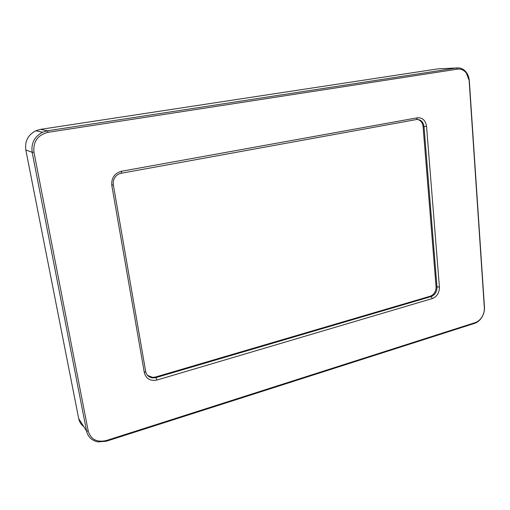 <?xml version="1.0" encoding="UTF-8"?>
<svg xmlns="http://www.w3.org/2000/svg" width="510" height="510" viewBox="0 0 510 510"><rect width="100%" height="100%" fill="white"/><g stroke="black" fill="none" stroke-linecap="round" stroke-linejoin="round"><path stroke-width="0.76" d="M417.288 119.442C420.603 120.143 422.535 122.521 423.077 126.576L436.069 286.779C436.056 291.471 434.112 294.614 430.236 296.221L155.582 377.005L152.535 377.381L147.486 375.322M113.316 184.735C112.825 179.271 115.094 175.516 120.13 173.464L416.485 119.531C420.693 119.289 423.204 121.654 424.02 126.627L436.993 287.098C436.981 291.79 435.03 294.946 431.154 296.552L156.124 377.547L153.07 377.929C149.047 377.527 146.58 375.373 145.669 371.471L113.316 184.735L111.792 185.334L144.324 372.638C146.121 378.879 150.367 381.333 157.054 380.014L432.321 298.548C437.032 296.584 439.39 292.753 439.41 287.053L426.545 126.416C425.563 120.366 422.516 117.491 417.397 117.778L121.533 171.252C114.508 173.273 111.263 177.965 111.792 185.334M469.168 81.122L484.334 307.594C484.513 310.941 483.703 314.096 481.905 317.067C480.12 319.859 477.895 321.708 475.224 322.613L106.424 440.512C96.964 442.648 90.901 439.512 88.236 431.109L33.947 152.146C33.016 141.608 37.714 135.003 48.042 132.332L457.47 69.143C460.995 68.716 463.966 70.055 466.389 73.159L469.34 80.988C469.092 77.66 468.084 74.779 466.325 72.35C463.698 68.977 460.466 67.518 456.635 67.983L47.481 130.789L42.579 132.237C34.463 136.527 30.995 143.214 32.168 152.299L86.56 431.026C88 437.006 91.813 440.634 97.99 441.902L106.316 441.233L474.581 323.372C477.481 322.39 479.897 320.382 481.829 317.354C483.78 314.128 484.659 310.705 484.468 307.071L469.34 80.988M83.799 426.653C81.103 424.632 79.407 421.942 78.699 418.582L25.832 150.004C24.69 141.276 28.024 134.857 35.834 130.745L40.558 129.361L438.001 68.85L456.635 67.983L457.47 69.143M426.545 126.416L423.077 126.576M439.41 287.053L436.069 286.779M432.321 298.548L431.154 296.552L430.236 296.221M157.054 380.014L155.582 377.005M484.334 307.594L484.468 307.071M40.558 129.361L47.481 130.789L48.042 132.332M25.832 150.004L32.168 152.299L33.947 152.146M78.699 418.582L86.56 431.026L88.236 431.109M106.316 441.233L106.424 440.512M474.581 323.372L475.224 322.613M145.669 371.471L144.324 372.638M121.316 173.17L121.533 171.252M416.485 119.531L417.397 117.778M153.07 377.929L152.535 377.381M466.389 73.159L466.325 72.35M35.834 130.745L42.579 132.237"/></g></svg>
